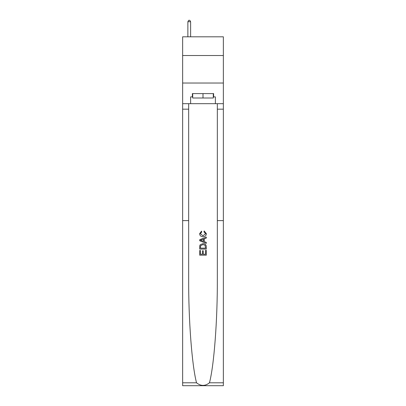 <?xml version="1.0" encoding="UTF-8"?>
<svg xmlns="http://www.w3.org/2000/svg" width="406" height="406" viewBox="0 0 406 406"><rect width="100%" height="100%" fill="white"/><g stroke="black" fill="none" stroke-linecap="round" stroke-linejoin="round"><path stroke-width="0.61" d="M223.361 55.52L223.361 36.809L182.639 36.809L182.639 55.52L223.361 55.52L223.361 83.032L182.639 83.032L182.639 55.52M205.537 250.35L205.537 254.242L203.249 254.242L205.537 254.242L205.537 250.35L206.299 250.35L206.299 255.176L199.696 255.176L199.696 250.517L199.696 255.176M202.487 250.771L202.487 254.242L200.457 254.242L202.487 254.242L202.487 250.771L203.249 250.771L203.249 254.242M200.26 244.691L199.788 245.655L200.26 244.691L202.959 243.661C205.071 243.651 206.187 244.671 206.299 246.711L206.299 249.076L199.696 249.076L199.696 246.818L199.696 249.076M204.182 230.958L203.969 231.892L204.182 230.958L206.385 233.658C206.202 235.683 205.06 236.703 202.949 236.718L202.949 236.718C200.919 236.673 199.808 235.658 199.61 233.673L201.528 231.131L201.731 232.059L200.371 233.719L202.944 235.784L205.619 233.744L203.969 231.892M209.466 382.802L223.361 382.802L223.361 385.7L182.639 385.7L182.639 220.61L188.663 220.61L188.663 279.059C188.491 320.151 191.936 365.517 196.534 382.802C200.843 386.253 205.152 386.253 209.466 382.802C214.063 365.517 217.509 320.151 217.337 279.059L217.337 103.672M199.696 239.707L199.696 240.758L206.299 243.377L199.696 240.758L199.696 239.707L206.299 237.084L199.696 239.707M217.337 220.61L223.361 220.61L223.361 83.032M182.639 220.61L182.639 83.032M188.663 103.672L188.663 220.61M223.361 382.802L223.361 220.61M182.639 103.672L190.617 103.672L190.617 96.902L192.708 96.902M213.292 96.902L213.622 96.902L213.622 93.598L192.378 93.598L192.378 96.902M213.622 96.902L215.383 96.902L215.383 103.672L223.361 103.672M190.617 103.672L215.383 103.672M206.299 237.084L206.299 238.073L204.264 238.824L204.264 241.636L206.299 242.392L206.299 243.377M201.675 240.682L203.502 241.357L203.502 239.104L200.457 240.23L201.675 240.682M203.502 239.104L203.502 241.357M199.696 246.818L199.788 245.655M205.071 245.224L205.537 248.147L205.071 245.224L202.944 244.59L200.594 245.716L200.457 248.147L205.537 248.147L200.457 248.147M199.696 250.517L200.457 250.517L200.457 254.242M192.708 93.598L192.708 98.003L213.292 98.003L213.292 93.598M203 93.598L203 98.003M190.617 36.809L190.617 21.731L187.866 21.731L187.866 36.809M187.866 21.731L188.694 20.3L189.795 20.3L190.617 21.731M217.337 109.173L223.361 109.173M188.663 109.173L182.639 109.173M182.639 382.802L196.534 382.802"/></g></svg>
